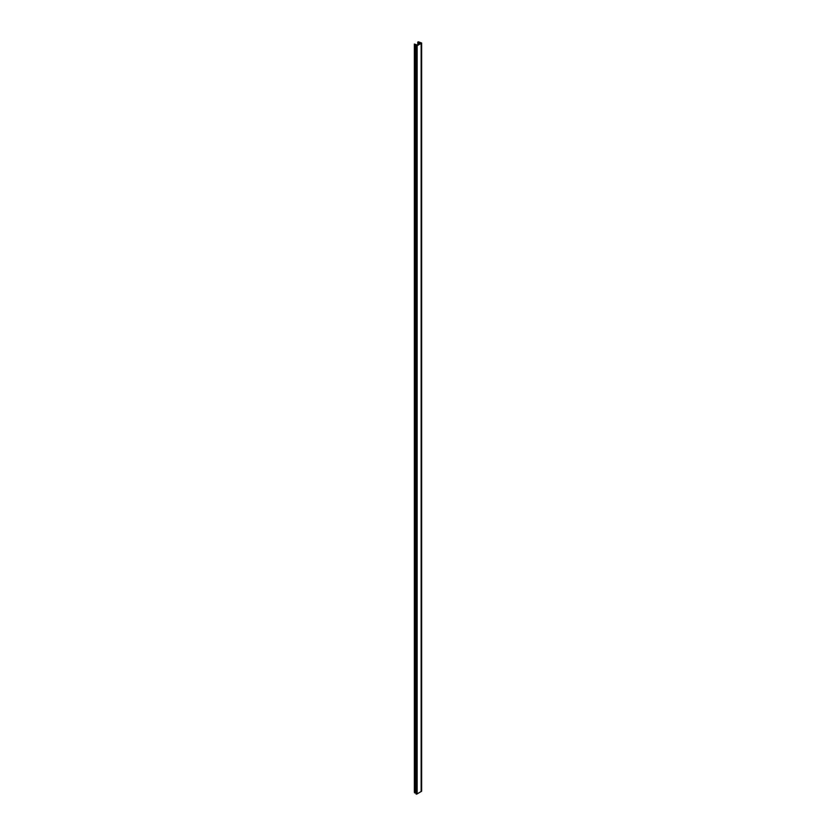 <?xml version="1.0" encoding="UTF-8"?>
<svg xmlns="http://www.w3.org/2000/svg" width="836" height="836" viewBox="0 0 836 836"><rect width="100%" height="100%" fill="white"/><g stroke="black" fill="none" stroke-linecap="round" stroke-linejoin="round"><path stroke-width="1.25" d="M417.927 42.27L419.85 43.388L417.133 44.956L414.374 44.047L416.61 45.405L416.025 45.74L417.133 45.698L417.133 793.918L421.626 791.211L421.626 42.991L418.408 41.8L417.791 42.072L417.927 44.496M417.133 45.698L421.145 43.388L421.145 791.608M418.7 42.396L418.7 44.047M418.899 42.835L418.899 43.932M414.384 792.194L416.025 793.291M414.666 44.716L414.666 792.936M415.711 44.883L415.711 793.103M416.025 45.74L416.025 793.96L417.133 793.918M416.443 45.98L416.443 794.2M414.384 44.12L414.384 792.34M417.791 42.072L417.791 44.58M414.374 44.047L414.374 792.267"/></g></svg>
